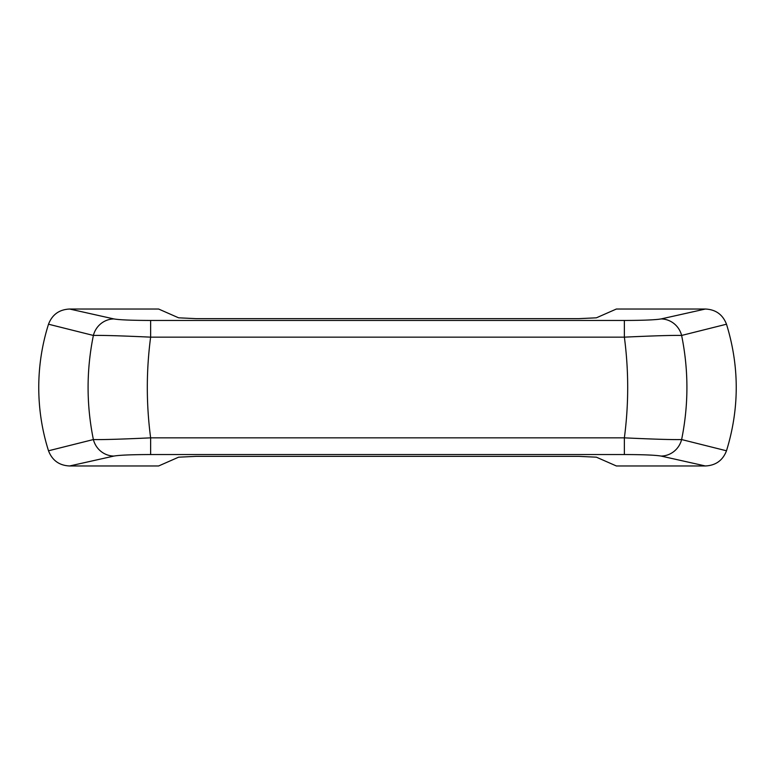 <?xml version="1.0" encoding="UTF-8"?>
<svg xmlns="http://www.w3.org/2000/svg" width="775" height="775" viewBox="0 0 775 775"><rect width="100%" height="100%" fill="white"/><g stroke="black" fill="none" stroke-linecap="round" stroke-linejoin="round"><path stroke-width="1.16" d="M48.505 324.212C52.216 314.582 59.258 309.525 69.634 309.031L113.906 318.932A21.797 21.187 102.5 0 0 93.378 335.449L48.505 324.212C42.015 344.817 38.769 365.907 38.75 387.5C38.779 409.19 42.034 430.29 48.505 450.788L93.378 439.551A21.797 21.187 77.5 0 0 113.906 456.068L69.634 465.969L158.633 465.969L178.599 457.182L195.91 456.368L579.09 456.368L596.401 457.182L616.367 465.969L705.366 465.969L661.094 456.068C655.65 455.109 643.405 454.596 624.369 454.537L624.369 437.846C653.693 439.212 672.778 439.774 681.622 439.551A21.797 21.187 102.5 0 1 661.094 456.068M69.634 309.031L158.633 309.031L178.599 317.818L195.91 318.632L579.09 318.632L596.401 317.818L616.367 309.031L705.366 309.031C715.712 309.496 722.755 314.563 726.495 324.212L681.622 335.449C688.675 370.121 688.675 404.821 681.622 439.551L726.495 450.788C722.784 460.418 715.742 465.475 705.366 465.969M726.495 324.212C739.486 366.401 739.486 408.599 726.495 450.788M113.906 318.932C119.34 319.891 131.585 320.395 150.631 320.463L150.631 337.154C146.204 370.663 146.204 404.23 150.631 437.846L150.631 454.537L624.369 454.537M681.622 335.449C672.778 335.226 653.693 335.788 624.369 337.154C628.796 370.663 628.796 404.23 624.369 437.846L150.631 437.846C121.288 439.212 102.203 439.774 93.378 439.551C86.325 404.821 86.325 370.121 93.378 335.449C102.203 335.226 121.288 335.788 150.631 337.154L624.369 337.154L624.369 320.463C643.405 320.404 655.65 319.891 661.094 318.932A21.797 21.187 77.5 0 1 681.622 335.449M69.634 465.969C59.288 465.504 52.245 460.437 48.505 450.788M150.631 454.537C131.585 454.605 119.34 455.109 113.906 456.068M661.094 318.932L705.366 309.031M624.369 320.463L150.631 320.463"/></g></svg>
